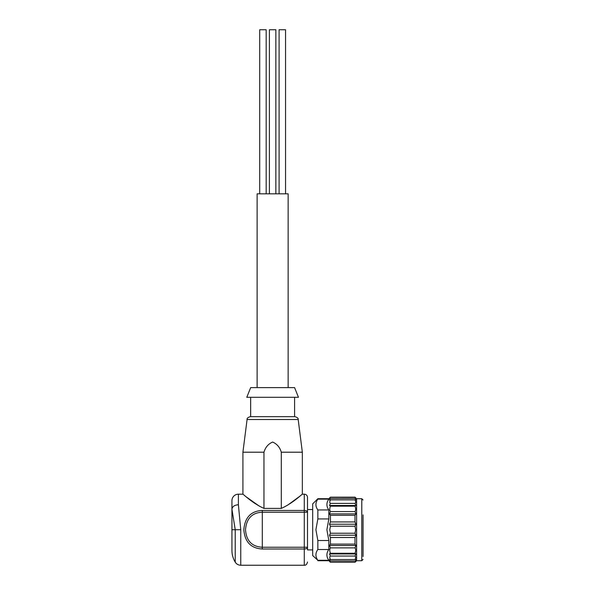 <?xml version="1.0" encoding="UTF-8"?>
<svg xmlns="http://www.w3.org/2000/svg" width="595" height="595" viewBox="0 0 595 595"><rect width="100%" height="100%" fill="white"/><g stroke="black" fill="none" stroke-linecap="round" stroke-linejoin="round"><path stroke-width="0.89" d="M363.062 556.533L363.062 514.868M250.666 397.304L250.666 416.679L294.979 416.679L272.629 416.679L294.592 416.679L294.592 397.304M238.394 504.746L238.394 494.192A6.463 6.463 0 0 0 231.938 500.655L231.938 509.283C232.347 506.546 234.497 505.029 238.394 504.746L240.752 529.721L240.752 565.25L304.283 565.25L304.283 548.999L262.298 548.999C250.986 548.397 244.835 541.971 243.831 529.721C244.857 517.427 251.016 511.001 262.298 510.443L304.283 510.443A3.228 1.755 -0 0 1 307.511 512.198L307.511 497.427A3.228 3.228 0 0 0 304.283 494.192L304.283 547.244L262.298 547.244L262.298 548.999M279.092 193.821L279.092 29.75L285.548 29.75L285.548 193.821M269.401 193.821L269.401 29.75L275.857 29.75L275.857 193.821L275.857 29.75M259.71 193.821L259.71 29.75L266.173 29.75L266.173 193.821M257.129 387.613L257.129 193.821L288.136 193.821L288.136 387.613M361.775 498.714L361.775 560.728L356.606 560.728L356.606 498.714L361.775 498.714L363.062 500.008M330.039 498.461L354.992 498.394L355.959 499.978L354.992 499.874C355.884 501.607 355.884 502.782 354.992 503.4L355.959 505.475L354.992 506.181C355.884 508.39 355.884 510.183 354.992 511.574L355.959 513.894L354.992 515.322L354.992 521.934L355.959 524.225L354.992 526.203L330.441 526.203L329.474 524.225L330.441 521.934L330.441 515.322L329.474 513.894L330.441 511.574C329.548 510.198 329.548 508.398 330.441 506.181L329.474 505.475L330.441 503.4C329.548 502.79 329.548 501.615 330.441 499.874L329.474 499.978L330.441 498.394C329.548 498.625 329.548 498.216 330.441 497.175L354.992 497.175L355.959 498.067L354.992 497.175C355.884 498.216 355.884 498.625 354.992 498.394L355.624 498.067M354.992 526.203L355.669 529.721L354.992 533.239L355.959 535.217L354.992 537.508L354.992 544.12L355.959 545.548L354.992 547.869C355.884 549.252 355.884 551.044 354.992 553.261L355.959 553.967L354.992 556.05C355.884 556.66 355.884 557.835 354.992 559.568L355.959 559.464L355.394 560.981M354.992 533.239L330.441 533.239L329.764 529.721L330.441 526.203M317.849 518.929L328.827 518.929L326.893 529.721L328.827 540.513L328.827 549.505C326.276 553.09 326.276 556.689 328.827 560.289L317.849 560.289C315.291 556.697 315.291 553.105 317.849 549.505L317.849 540.513L315.908 529.721L317.849 518.929L317.849 509.945C315.291 506.352 315.291 502.753 317.849 499.153L317.849 498.714L328.827 498.714L330.441 497.175L329.474 498.067M330.441 498.394L329.474 499.978M317.849 499.153L328.827 499.153L328.827 498.714M328.827 499.153C326.276 502.745 326.276 506.338 328.827 509.945L317.849 509.945M328.827 518.929L328.827 509.945M317.849 560.289L312.68 555.559L312.68 503.883L317.849 498.714M272.629 387.613L294.592 387.613L298.467 397.304L246.791 397.304L250.666 387.613L272.629 387.613M294.979 416.679C297.381 417.415 298.452 418.352 298.184 419.505L247.081 419.505L242.916 452.207L263.964 452.207C265.407 447.299 268.293 443.915 272.629 442.055C276.98 443.922 279.866 447.306 281.294 452.207L302.342 452.207L302.342 494.192L304.283 494.192M259.145 506.033L245.906 496.654M281.294 452.207L281.294 508.405C293.015 503.139 302.119 494.014 302.342 494.192C302.134 493.999 293 503.147 281.294 508.405L263.964 508.405C252.25 503.139 243.147 494.014 242.916 494.192C243.124 493.999 252.258 503.147 263.964 508.405L263.964 452.207M300.125 496.029L287.809 505.029M312.68 549.906L307.511 549.906L307.511 547.244A3.228 1.755 180 0 1 304.283 548.999L304.283 547.244L307.511 547.244C307.511 566.18 307.511 566.18 307.511 547.244L307.511 512.198L262.298 512.198C252.02 512.719 246.427 518.565 245.512 529.721C246.308 540.803 251.901 546.641 262.298 547.244L262.298 510.443M307.511 509.536L312.68 509.536M330.039 560.981L354.992 561.048C355.884 560.817 355.884 561.226 354.992 562.268L355.959 561.375L354.992 562.268L330.441 562.268C329.548 561.226 329.548 560.817 330.441 561.048L329.474 559.464L330.441 559.568C329.548 557.835 329.548 556.667 330.441 556.05L329.474 553.967L330.441 553.261C329.548 551.059 329.548 549.259 330.441 547.869L329.474 545.548L330.441 544.12L330.441 537.508L329.474 535.217L330.441 533.239M354.992 499.874L330.441 499.874M354.992 503.4L330.441 503.4M355.959 505.475L329.474 505.475M354.992 506.181L330.441 506.181M354.992 511.574L330.441 511.574M355.959 513.894L329.474 513.894M354.992 515.322L330.441 515.322M354.992 521.934L330.441 521.934M355.959 524.225L329.474 524.225M355.959 535.217L329.474 535.217M354.992 537.508L330.441 537.508M354.992 544.12L330.441 544.12M355.959 545.548L329.474 545.548M354.992 547.869L330.441 547.869M354.992 553.261L330.441 553.261M355.959 553.967L329.474 553.967M354.992 556.05L330.441 556.05M354.992 559.568L330.441 559.568M329.474 561.375L330.441 562.268L328.827 560.289M328.827 540.513L317.849 540.513M317.849 549.505L328.827 549.505M272.629 416.679L250.279 416.679L272.629 416.679M231.938 509.372L232.109 511.507M240.752 529.721L235.233 529.721L231.938 509.283L231.938 550.39L231.938 529.721L235.233 529.721L235.233 562.149C236.535 564.142 238.372 565.176 240.752 565.25M361.775 560.728L363.062 559.434M356.606 498.714L355.959 498.067M298.184 419.505L302.342 452.207M238.394 494.192L242.916 494.192L242.916 452.207M356.606 560.728L355.959 561.375M317.849 560.728L328.827 560.728M247.081 419.505C246.813 418.352 247.877 417.415 250.279 416.679M304.283 565.25C305.852 565.421 306.931 564.35 307.511 562.022M235.233 562.149C233.054 558.534 231.953 554.614 231.938 550.39"/></g></svg>
